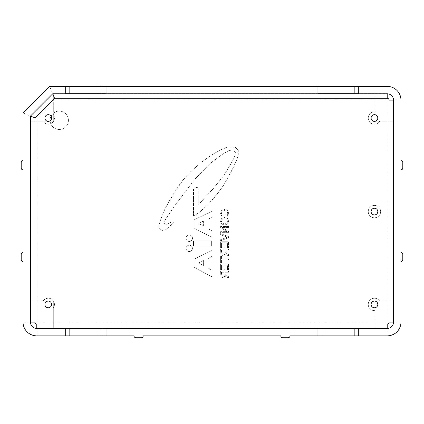 <?xml version="1.0" encoding="UTF-8"?>
<svg xmlns="http://www.w3.org/2000/svg" width="424" height="424" viewBox="0 0 424 424"><rect width="100%" height="100%" fill="white"/><g stroke="black" fill="none" stroke-linecap="round" stroke-linejoin="round"><path stroke-width="0.32" stroke-dasharray="2.12 1.59" d="M136.321 86.374L287.679 86.374M400.966 322.123A13.759 13.759 0 0 1 387.207 335.882A13.759 13.759 0 0 0 400.966 322.123L387.207 322.123L387.207 100.133L55.337 100.133L36.793 118.678L23.034 112.975L49.635 86.374L387.207 86.374A13.759 13.759 0 0 1 400.966 100.133A13.759 13.759 0 0 0 387.207 86.374L387.207 100.133L400.966 100.133M23.034 261.582L23.034 252.407C21.921 252.519 21.311 253.128 21.2 254.241L21.2 259.748C21.311 260.855 21.921 261.47 23.034 261.582L23.034 252.407M23.034 169.849L23.034 160.675C21.921 160.786 21.311 161.401 21.2 162.509L21.2 168.015C21.311 169.128 21.921 169.738 23.034 169.849L23.034 160.675M65.688 93.715L106.053 93.715M106.053 328.542L65.688 328.542M358.312 328.542L317.947 328.542M317.947 93.715L358.312 93.715M402.8 254.241A1.834 1.834 0 0 0 400.966 252.407L400.966 261.582A1.834 1.834 0 0 0 402.8 259.748L402.8 254.241M288.135 337.716L282.633 337.716C281.52 337.605 280.911 336.995 280.799 335.882L289.974 335.882C289.862 336.995 289.248 337.605 288.135 337.716M400.966 160.675C402.079 160.786 402.689 161.401 402.8 162.509L402.8 168.015C402.689 169.128 402.079 169.738 400.966 169.849L400.966 160.675L400.966 169.849M143.201 335.882C143.089 336.995 142.48 337.605 141.367 337.716L135.866 337.716C134.752 337.605 134.138 336.995 134.026 335.882L36.793 335.882A13.759 13.759 0 0 1 23.034 322.123A13.759 13.759 0 0 0 36.793 335.882L36.793 322.123L23.034 322.123M400.966 252.407L400.966 261.582M36.793 118.678L36.793 322.123L387.207 322.123L387.207 335.882L280.799 335.882M55.337 100.133L49.635 86.374M377.715 305.19A3.35 3.35 0 0 1 373.682 307.676A3.35 3.35 0 0 1 371.196 303.648A3.35 3.35 0 0 1 375.229 301.162A3.35 3.35 0 0 1 377.715 305.19A3.35 3.35 0 0 0 375.229 301.162A3.35 3.35 0 0 0 371.196 303.648A3.35 3.35 0 0 0 373.682 307.676A3.35 3.35 0 0 0 377.715 305.19M377.715 118.794A3.35 3.35 0 0 1 373.682 121.28A3.35 3.35 0 0 1 371.196 117.247A3.35 3.35 0 0 1 375.229 114.766A3.35 3.35 0 0 1 377.715 118.794A3.35 3.35 0 0 0 375.229 114.766A3.35 3.35 0 0 0 371.196 117.247A3.35 3.35 0 0 0 373.682 121.28A3.35 3.35 0 0 0 377.715 118.794M51.516 118.794A3.35 3.35 0 0 1 47.488 121.28A3.35 3.35 0 0 1 45.002 117.247A3.35 3.35 0 0 1 49.036 114.766A3.35 3.35 0 0 1 51.516 118.794A3.35 3.35 0 0 0 48.458 114.681A3.35 3.35 0 0 0 44.933 118.402A3.35 3.35 0 0 0 51.516 118.794M51.516 305.19A3.35 3.35 0 0 1 47.488 307.676A3.35 3.35 0 0 1 45.002 303.648A3.35 3.35 0 0 1 49.036 301.162A3.35 3.35 0 0 1 51.516 305.19A3.35 3.35 0 0 0 49.036 301.162A3.35 3.35 0 0 0 45.002 303.648A3.35 3.35 0 0 0 47.488 307.676A3.35 3.35 0 0 0 51.516 305.19M377.715 212.36A3.35 3.35 0 0 1 373.682 214.846A3.35 3.35 0 0 1 371.196 210.813A3.35 3.35 0 0 1 375.229 208.327A3.35 3.35 0 0 1 377.715 212.36A3.35 3.35 0 0 0 375.229 208.327A3.35 3.35 0 0 0 371.196 210.813A3.35 3.35 0 0 0 373.682 214.846A3.35 3.35 0 0 0 377.715 212.36M203.372 221.015L203.372 226.273L198.745 223.543L203.372 221.015L203.372 226.273L198.745 223.543L203.372 221.015M203.372 260.352L203.372 265.61L198.745 262.875L203.372 260.352L203.372 265.61L198.745 262.875L203.372 260.352M222.224 223.199L221.386 221.27L222.224 219.314L224.577 218.556L226.925 219.314L227.768 221.254L226.925 223.194L224.577 223.952L222.224 223.199L221.386 221.27L222.224 219.314L224.577 218.556L226.925 219.314L227.768 221.254L226.925 223.194L224.577 223.952L222.224 223.199M222.839 254.368L221.492 252.678L221.492 250.176L224.211 250.176L223.904 253.928L222.839 254.368L221.492 252.678L221.492 250.176L224.211 250.176L223.904 253.928L222.839 254.368M222.839 276.453L221.492 274.763L221.492 272.261L224.211 272.261L223.904 276.013L222.839 276.453L221.492 274.763L221.492 272.261L224.211 272.261L223.904 276.013L222.839 276.453M50.774 123.797A9.174 9.174 0 0 0 66.526 125.864A9.174 9.174 0 0 0 60.441 111.189A9.174 9.174 0 0 0 50.774 123.797A9.174 9.174 0 0 0 66.526 125.864A9.174 9.174 0 0 0 60.441 111.189A9.174 9.174 0 0 0 50.774 123.797M189.268 241.479A3.207 3.207 0 0 0 192.046 236.666A3.207 3.207 0 0 0 186.491 236.666A3.207 3.207 0 0 0 189.268 241.479A3.207 3.207 0 0 0 192.046 236.666A3.207 3.207 0 0 0 186.491 236.666A3.207 3.207 0 0 0 189.268 241.479M227.147 170.103L223.57 175.785L213.256 188.611L198.745 204.394L198.745 187.986C196.784 187.164 195.035 187.514 193.487 189.035L193.487 215.964L199.794 211.974L207.999 204.607L219.155 191.563L224.413 183.984L233.465 167.157L237.043 159.164L238.299 154.744L238.299 150.324L235.569 147.589L234.09 146.964L227.783 146.964L220.628 149.911L212.631 154.325L209.26 156.642L201.05 162.53L190.535 171.789L183.38 179.564L173.919 193.243L165.074 208.603L160.023 221.439L158.74 225.812L158.905 228.388L162.631 230.455L165.943 229.628L173.395 223.003L172.981 221.349L166.77 224.243L165.445 224.328L164.538 223.83L163.956 222.754L164.538 221.015L166.356 218.037L175.467 204.787L194.923 179.114L210.246 163.383L221.837 154.686L228.875 150.547L233.433 150.96L235.5 151.792L234.673 155.931L233.014 160.071L227.147 170.103L223.57 175.785L213.256 188.611L198.745 204.394L198.745 187.986C196.784 187.164 195.035 187.514 193.487 189.035L193.487 215.964L195.167 215.127L199.794 211.974L207.999 204.607L214.947 196.821L222.939 186.306L230.937 172.208L236.195 161.268L238.299 154.744L238.299 150.324L235.569 147.589L234.09 146.964L227.783 146.964L223.57 148.437L212.631 154.325L201.05 162.53L190.535 171.789L183.38 179.564L180.009 183.984L173.919 193.243L167.178 204.607L163.187 212.811L160.023 221.439L158.74 225.812L158.905 228.388L162.631 230.455L165.943 229.628L173.395 223.003L172.981 221.349L166.77 224.243L165.445 224.328L164.538 223.83L163.956 222.754L164.538 221.015L166.356 218.037L175.467 204.787L194.923 179.114L210.246 163.383L221.837 154.686L228.875 150.547L233.433 150.96L235.5 151.792L234.673 155.931L233.014 160.071L227.147 170.103M211.369 246.058L211.369 240.8L193.487 240.8L193.487 246.058L211.369 246.058L211.369 240.8L193.487 240.8L193.487 246.058L211.369 246.058M221.593 210.5L220.491 213.171L221.185 215.371L223.019 216.388L223.019 215.312L221.826 214.661L221.386 213.187L222.213 211.285L224.577 210.58L226.935 211.274L227.768 213.166L227.317 214.661L226.024 215.312L226.024 216.388L227.974 215.397L228.663 213.171L227.561 210.5L224.577 209.498L221.593 210.5L220.491 213.171L221.185 215.371L223.019 216.388L223.019 215.312L221.826 214.661L221.386 213.187L222.213 211.285L224.577 210.58L226.935 211.274L227.768 213.166L227.317 214.661L226.024 215.312L226.024 216.388L227.974 215.397L228.663 213.171L227.561 210.5L224.577 209.498L221.593 210.5M228.531 227.418L228.531 226.427L220.623 226.427L220.623 227.492L226.861 231.637L220.623 231.637L220.623 232.633L228.531 232.633L228.531 231.557L222.287 227.418L228.531 227.418L228.531 226.427L220.623 226.427L220.623 227.492L226.861 231.637L220.623 231.637L220.623 232.633L228.531 232.633L228.531 231.557L222.287 227.418L228.531 227.418M220.623 247.478L221.561 247.478L221.561 242.809L223.978 242.809L223.978 247.171L224.916 247.171L224.916 242.809L227.593 242.809L227.593 247.658L228.531 247.658L228.531 241.765L220.623 241.765L220.623 247.478L221.561 247.478L221.561 242.809L223.978 242.809L223.978 247.171L224.916 247.171L224.916 242.809L227.593 242.809L227.593 247.658L228.531 247.658L228.531 241.765L220.623 241.765L220.623 247.478M228.531 259.059L221.561 259.059L221.561 256.462L220.623 256.462L220.623 262.721L221.561 262.721L221.561 260.108L228.531 260.108L228.531 259.059L221.561 259.059L221.561 256.462L220.623 256.462L220.623 262.721L221.561 262.721L221.561 260.108L228.531 260.108L228.531 259.059M228.531 272.261L228.531 271.217L220.623 271.217L220.803 276.215L221.551 277.164L222.839 277.529L224.211 277.058L224.948 275.759L226.379 277.01L228.531 277.805L228.531 276.671L225.504 275.266L225.149 274.201L225.149 272.261L228.531 272.261L228.531 271.217L220.623 271.217L220.803 276.215L221.551 277.164L222.839 277.529L224.211 277.058L224.948 275.759L226.379 277.01L228.531 277.805L228.531 276.671L225.504 275.266L225.149 274.201L225.149 272.261L228.531 272.261M220.623 269.558L221.561 269.558L221.561 264.894L223.978 264.894L223.978 269.256L224.916 269.256L224.916 264.894L227.593 264.894L227.593 269.743L228.531 269.743L228.531 263.85L220.623 263.85L220.623 269.558L221.561 269.558L221.561 264.894L223.978 264.894L223.978 269.256L224.916 269.256L224.916 264.894L227.593 264.894L227.593 269.743L228.531 269.743L228.531 263.85L220.623 263.85L220.623 269.558M228.531 250.176L228.531 249.132L220.623 249.132L220.803 254.13L221.551 255.078L222.839 255.444L224.211 254.972L224.948 253.674L226.379 254.93L228.531 255.72L228.531 254.591L225.504 253.181L225.149 252.116L225.149 250.176L228.531 250.176L228.531 249.132L220.623 249.132L220.803 254.13L221.551 255.078L222.839 255.444L224.211 254.972L224.948 253.674L226.379 254.93L228.531 255.72L228.531 254.591L225.504 253.181L225.149 252.116L225.149 250.176L228.531 250.176M220.623 239.687L220.623 240.806L228.531 237.732L228.531 236.65L220.623 233.582L220.623 234.695L227.402 237.191L220.623 239.687L220.623 240.806L228.531 237.732L228.531 236.65L220.623 233.582L220.623 234.695L227.402 237.191L220.623 239.687M227.54 223.978L228.663 221.259L227.54 218.53L224.577 217.47L221.609 218.53L220.491 221.259L221.609 223.978L224.577 225.038L227.54 223.978L228.663 221.259L227.54 218.53L224.577 217.47L221.609 218.53L220.491 221.259L221.609 223.978L224.577 225.038L227.54 223.978M212 276.761L212 270.247L208.004 267.926L208.004 258.667L212 256.35L212 250.462L193.906 259.297L193.906 267.295L212 276.761L212 270.247L208.004 267.926L208.004 258.667L212 256.35L212 250.462L193.906 259.297L193.906 267.295L212 276.761M212 237.429L212 230.91L208.004 228.594L208.004 219.335L212 217.014L212 211.131L193.906 219.966L193.906 227.964L212 237.429L212 230.91L208.004 228.594L208.004 219.335L212 217.014L212 211.131L193.906 219.966L193.906 227.964L212 237.429M189.268 251.538A3.164 3.164 0 0 0 192.008 246.794A3.164 3.164 0 0 0 186.528 246.794A3.164 3.164 0 0 0 189.268 251.538A3.164 3.164 0 0 0 192.008 246.794A3.164 3.164 0 0 0 186.528 246.794A3.164 3.164 0 0 0 189.268 251.538M375.182 310.569A6.19 6.19 0 0 1 371.896 298.782A6.19 6.19 0 0 1 379.634 301.024A6.19 6.19 0 0 0 368.488 306.08A6.19 6.19 0 0 0 375.182 310.569L375.182 301.024L393.626 301.024L393.626 322.123A6.424 6.424 0 0 1 387.207 328.542L375.182 328.542L375.182 310.569M371.196 303.648A3.35 3.35 0 0 1 376.756 301.983A3.35 3.35 0 0 1 375.415 307.628A3.35 3.35 0 0 1 371.196 303.648M379.75 121.232A6.19 6.19 0 0 1 368.472 116.43A6.19 6.19 0 0 1 375.182 111.872A6.19 6.19 0 0 0 372.028 123.718A6.19 6.19 0 0 0 379.75 121.232L375.182 121.232L375.182 93.715L387.207 93.715A6.424 6.424 0 0 1 393.626 100.133L393.626 121.232L379.75 121.232M371.196 117.247A3.35 3.35 0 0 1 376.756 115.588A3.35 3.35 0 0 1 375.415 121.227A3.35 3.35 0 0 1 371.196 117.247M53.307 114.432A6.19 6.19 0 0 1 51.664 123.193A6.19 6.19 0 0 1 42.967 121.232A6.19 6.19 0 0 0 51.664 123.193A6.19 6.19 0 0 0 53.307 114.432L53.307 121.232L30.374 121.232L30.374 116.017L52.677 93.715L53.307 93.715L53.307 114.432M49.21 121.232A3.35 3.35 0 0 1 45.008 117.241A3.35 3.35 0 0 1 50.567 115.593A3.35 3.35 0 0 1 49.21 121.232M43.084 301.024A6.19 6.19 0 0 1 51.755 299.307A6.19 6.19 0 0 1 53.307 308.01A6.19 6.19 0 0 0 51.755 299.307A6.19 6.19 0 0 0 43.084 301.024L53.307 301.024L53.307 328.542L375.182 328.542L375.182 301.024L393.626 301.024L393.626 121.232L375.182 121.232L375.182 93.715L53.307 93.715L53.307 121.232L30.374 121.232L30.374 301.024L53.307 301.024L53.307 328.542L36.793 328.542L387.207 328.542A6.424 6.424 0 0 0 393.626 322.123L393.626 100.133A6.424 6.424 0 0 0 387.207 93.715L52.677 93.715L30.374 116.017L30.374 322.123A6.424 6.424 0 0 0 36.793 328.542A6.424 6.424 0 0 1 30.374 322.123L30.374 301.024L43.084 301.024M45.002 303.648A3.35 3.35 0 0 1 50.557 301.983A3.35 3.35 0 0 1 49.221 307.628A3.35 3.35 0 0 1 45.002 303.648M371.196 210.813A3.35 3.35 0 0 1 376.756 209.154A3.35 3.35 0 0 1 375.415 214.793A3.35 3.35 0 0 1 371.196 210.813M368.43 210.156A6.19 6.19 0 0 1 378.706 207.082A6.19 6.19 0 0 1 376.231 217.517A6.19 6.19 0 0 1 368.43 210.156A6.19 6.19 0 0 0 376.231 217.517A6.19 6.19 0 0 0 378.706 207.082A6.19 6.19 0 0 0 368.43 210.156"/><path stroke-width="0.64" d="M354.183 93.715L322.076 93.715L322.076 86.374L354.183 86.374L354.183 93.715L358.312 93.715L358.312 86.374L387.207 86.374A13.759 13.759 0 0 1 400.966 100.133L400.966 160.675A1.834 1.834 0 0 1 402.8 162.509L402.8 168.015A1.834 1.834 0 0 1 400.966 169.849L400.966 252.407A1.834 1.834 0 0 1 402.8 254.241L402.8 259.748A1.834 1.834 0 0 1 400.966 261.582L400.966 322.123A13.759 13.759 0 0 1 387.207 335.882L358.312 335.882L358.312 328.542L354.183 328.542L354.183 335.882L322.076 335.882L322.076 328.542L354.183 328.542M69.817 328.542L101.924 328.542L101.924 335.882L69.817 335.882L69.817 328.542L65.688 328.542L65.688 335.882L36.793 335.882A13.759 13.759 0 0 1 23.034 322.123L23.034 261.582A1.834 1.834 0 0 1 21.2 259.748L21.2 254.241A1.834 1.834 0 0 1 23.034 252.407L23.034 169.849A1.834 1.834 0 0 1 21.2 168.015L21.2 162.509A1.834 1.834 0 0 1 23.034 160.675L23.034 112.975L49.635 86.374L65.688 86.374L65.688 93.715L69.817 93.715L69.817 86.374L65.688 86.374M69.817 86.374L101.924 86.374L101.924 93.715L106.053 93.715L106.053 86.374L101.924 86.374M106.053 86.374L317.947 86.374L317.947 93.715L322.076 93.715M322.076 86.374L317.947 86.374M358.312 86.374L354.183 86.374M23.034 322.123L23.034 261.582M23.034 252.407L23.034 169.849M23.034 160.675L23.034 112.975M101.924 93.715L69.817 93.715M30.464 116.054L52.714 93.805L387.207 93.805A6.328 6.328 0 0 1 393.536 100.133L393.536 322.123A6.328 6.328 0 0 1 387.207 328.452L36.793 328.452A6.328 6.328 0 0 1 30.464 322.123L30.464 116.054L34.959 117.914L54.574 98.299L52.714 93.805M322.076 328.542L317.947 328.542L317.947 335.882L289.974 335.882A1.834 1.834 0 0 1 288.135 337.716L282.633 337.716A1.834 1.834 0 0 1 280.799 335.882L143.201 335.882A1.834 1.834 0 0 1 141.367 337.716L135.866 337.716A1.834 1.834 0 0 1 134.026 335.882L106.053 335.882L106.053 328.542L101.924 328.542M317.947 335.882L322.076 335.882M65.688 335.882L69.817 335.882M101.924 335.882L106.053 335.882M354.183 335.882L358.312 335.882M400.966 100.133L400.966 160.675M400.966 169.849L400.966 252.407M400.966 261.582L400.966 322.123M280.799 335.882L143.201 335.882M371.196 210.813A3.35 3.35 0 0 1 376.756 209.154A3.35 3.35 0 0 1 375.415 214.793A3.35 3.35 0 0 1 371.196 210.813M45.002 303.648A3.35 3.35 0 0 1 50.557 301.983A3.35 3.35 0 0 1 49.221 307.628A3.35 3.35 0 0 1 45.002 303.648M287.679 86.374L136.321 86.374M45.002 117.247A3.35 3.35 0 0 1 50.557 115.588A3.35 3.35 0 0 1 49.221 121.227A3.35 3.35 0 0 1 45.002 117.247M371.196 117.247A3.35 3.35 0 0 1 376.756 115.588A3.35 3.35 0 0 1 375.415 121.227A3.35 3.35 0 0 1 371.196 117.247M371.196 303.648A3.35 3.35 0 0 1 376.756 301.983A3.35 3.35 0 0 1 375.415 307.628A3.35 3.35 0 0 1 371.196 303.648M54.574 98.299L387.207 98.299A1.834 1.834 0 0 1 389.041 100.133L389.041 322.123A1.834 1.834 0 0 1 387.207 323.957L36.793 323.957A1.834 1.834 0 0 1 34.959 322.123L34.959 117.914M387.207 323.957L387.207 328.452M36.793 328.452L36.793 323.957M30.464 322.123L34.959 322.123M389.041 322.123L393.536 322.123M389.041 100.133L393.536 100.133M387.207 98.299L387.207 93.805"/></g></svg>
